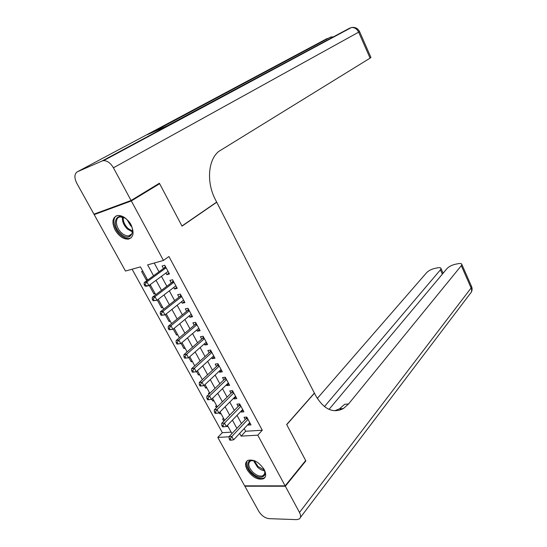 <?xml version="1.0" encoding="UTF-8"?>
<svg xmlns="http://www.w3.org/2000/svg" width="547" height="547" viewBox="0 0 547 547"><rect width="100%" height="100%" fill="white"/><g stroke="black" fill="none" stroke-linecap="round" stroke-linejoin="round"><path stroke-width="0.82" d="M130.904 224.701C134.412 232.502 133.612 237.302 128.504 239.114C123.499 239.367 119.048 236.338 115.137 230.02C111.52 222.13 112.367 217.289 117.673 215.484C122.644 215.34 127.054 218.417 130.904 224.701M264.146 469.49C266.327 473.866 266.15 476.943 263.613 478.721C257.849 480.293 252.365 477.319 247.155 469.791C244.899 465.333 245.104 462.215 247.764 460.424C253.507 458.96 258.97 461.983 264.146 469.49M157.085 184.647L159.635 183.689L182.028 226.137L216.728 202.24L314.381 393.088L286.669 424.54L305.657 460.54L285.131 485.852L244.653 485.845L217.788 437.422L229.056 436.793M132.094 269.206L222.355 432.684L217.788 437.422M147.669 280.043L140.442 266.874L125.495 271.052L94.187 214.609L131.321 200.947L163.444 260.447L147.615 264.871L153.557 275.75M96.491 213.227L94.187 214.609M165.926 273.021L166.808 274.649L169.454 273.958L164.75 265.254L162.11 265.972L163.485 268.509M173.748 287.469L174.575 288.994L177.228 288.358L172.572 279.736L169.926 280.406L171.286 282.915M181.495 301.787L182.26 303.195L184.927 302.607L180.319 294.074L177.659 294.689L179.006 297.178M189.173 315.954L189.877 317.267L192.558 316.72L187.99 308.269L185.317 308.843L186.65 311.305M196.77 329.991L197.419 331.195L200.106 330.703L195.587 322.333L192.906 322.853L194.226 325.294M204.291 343.892L204.886 344.993L207.587 344.548L203.108 336.255L200.414 336.733L201.72 339.147M211.744 357.656L212.284 358.661L214.998 358.258L210.561 350.046L207.86 350.477L209.152 352.87M219.121 371.29L219.614 372.199L222.335 371.837L217.938 363.707L215.224 364.09L216.509 366.456M226.437 384.794L226.875 385.608L229.603 385.293L225.248 377.232L222.526 377.574L223.798 379.919M233.678 398.175L234.061 398.886L236.803 398.613L232.489 390.633L229.761 390.934L231.019 393.259M240.851 411.419L241.186 412.041L243.935 411.816L239.661 403.912L236.919 404.165L238.164 406.469M227.607 425.675L226.773 426.537L226.581 426.188M223.846 418.831L222.588 418.927L223.812 421.156M220.632 412.978L219.791 413.826L219.183 412.718M216.817 406.024L215.566 406.141L216.434 407.727M213.597 400.158L212.742 400.999L211.71 399.119M209.727 393.108L208.482 393.245L208.988 394.161M206.499 387.221L205.631 388.049L204.168 385.382M199.334 374.169L198.452 374.982L196.544 371.516M192.1 360.993L191.204 361.793L188.852 357.512M184.804 347.694L183.888 348.48L181.084 343.366M177.433 334.272L176.51 335.037L173.235 329.075M169.994 320.72L169.057 321.479L165.303 314.648M162.486 307.038L161.536 307.783L157.297 300.071M154.91 293.226L153.939 293.958L149.352 285.602L150.555 285.295M222.355 432.684L231.155 432.144M228.031 426.455L226.773 426.537M221.043 413.723L219.791 413.826M213.986 400.876L212.742 400.999M206.875 387.905L205.631 388.049M199.689 374.818L198.452 374.982M192.441 361.608L191.204 361.793M185.118 348.275L183.888 348.48M177.734 334.819L176.51 335.037M170.274 321.233L169.057 321.479M162.746 307.517L161.536 307.783M155.15 293.671L153.939 293.958M147.478 279.688L146.275 280.002L141.639 271.565L142.835 271.237M244.188 428.568L245.651 431.255L262.266 430.243L168.927 256.516L163.444 260.447M154.22 263.025L158.986 271.791M161.447 276.324L166.856 286.266M169.344 290.847L174.643 300.604M177.16 305.233L182.356 314.798M184.9 319.475L189.994 328.856M192.565 333.574L197.563 342.778M200.154 347.543L205.057 356.562M207.669 361.376L212.475 370.216M215.115 375.071L219.826 383.741M222.485 388.637L227.108 397.136M229.788 402.072L234.321 410.407M237.022 415.385L241.459 423.549M247.955 424.547L248.242 425.081L250.998 424.889L246.772 417.06L244.017 417.272L245.254 419.556M216.728 202.24L216.202 202.411M159.635 183.689L131.321 200.947M262.266 430.243L257.774 435.18L285.131 485.852M239.648 433.409L241.124 436.116L257.774 435.18M156.045 280.31L161.509 290.313M164.025 294.922L169.385 304.734M171.929 309.39L177.18 319.01M179.751 323.715L184.9 333.15M187.491 337.896L192.544 347.147M195.163 351.94L200.113 361.013M202.759 365.854L207.614 374.743M210.28 379.625L215.039 388.343M217.727 393.266L222.397 401.813M225.104 406.777L229.678 415.152M232.413 420.158L236.899 428.369M231.949 433.586L227.415 425.334M224.653 420.301L220.024 411.87M217.289 406.879L212.571 398.284M209.85 393.334L205.036 384.562M202.342 379.652L197.433 370.709M194.759 365.84L189.754 356.712M187.108 351.892L181.994 342.586M179.375 337.807L174.165 328.309M171.567 323.578L166.254 313.896M163.683 309.212L158.261 299.339M155.717 294.703L150.186 284.631M245.651 431.255L241.124 436.116M250.054 423.146L248.242 425.081M147.252 279.285L146.275 280.002M243.025 410.134L241.186 412.041M235.935 397.006L234.061 398.886M228.776 383.755L226.875 385.608M221.542 370.374L219.614 372.199M214.246 356.87L212.284 358.661M206.882 343.236L204.886 344.993M199.443 329.465L197.419 331.195M191.929 315.571L189.877 317.267M184.353 301.534L182.26 303.195M176.695 287.366L174.575 288.994M168.961 273.056L166.808 274.649M247.634 418.667L245.979 418.79L229.049 436.65L231.819 436.492L248.003 419.351M230.294 438.851L229.179 438.913L229.918 440.239L231.025 440.185L230.294 438.851L231.819 436.492L233.644 439.815L249.767 422.612M245.979 418.79L246.786 417.094M229.049 436.65L229.179 438.913M231.025 440.185L233.644 439.815M263.627 468.594C268.632 477.046 259.545 480.478 252.249 473.148C244.707 466.42 247.217 457.196 255.702 461.285M253.514 460.553L250.444 460.971C247.565 463.548 248.413 467.329 252.981 472.328C256.878 475.726 260.263 476.82 263.121 475.603C264.598 474.68 265.083 473.059 264.577 470.755M247.292 460.724C245.323 464.321 246.779 468.67 251.661 473.777C256.502 478.003 260.7 479.357 264.249 477.846L265.104 477.182M127.061 219.73C137.803 229.241 130.89 243.723 120.723 233.74C110.207 224.591 116.579 209.713 127.061 219.73M124.737 217.959L120.21 216.927C114.576 217.426 115.499 227.607 121.523 232.858C124.08 235.142 126.521 236.133 128.86 235.825C131.526 235.217 132.743 233.118 132.518 229.542M127.191 219.846L130.624 225.72L131.724 226.608M116.449 215.798C111.732 218.602 113.933 229.159 120.265 234.752C123.437 237.596 126.48 238.82 129.379 238.437L131.232 237.754M305.349 460.923L305.855 460.909L286.737 424.67L314.443 393.211L315.51 395.29C323.721 409.341 333.02 413.758 343.413 408.527L348.542 403.973L461.312 265.671L461.846 264.427C461.654 263.517 460.417 263.278 458.119 263.695L455.323 264.263C451.733 265.138 448.984 266.553 447.07 268.509L329.034 409.388M340.993 408.718L339.81 410.161M285.336 486.235L244.851 486.208L258.772 511.301C261.541 515.63 264.98 518.077 269.097 518.652L296.652 519.643L299.236 519.007C300.925 517.667 301.014 515.486 299.496 512.457L285.336 486.235L305.855 460.909M244.851 486.208L245.165 485.845M324.426 406.599L440.431 269.828L441.019 268.543C440.848 267.681 439.685 267.456 437.532 267.852L434.831 268.392C431.371 269.24 428.67 270.628 426.722 272.563L317.287 398.428M334.648 410.776L339.482 408.835L344.624 404.295L348.542 403.973M131.068 200.489L159.403 183.238L181.953 225.993L216.653 202.103L215.443 199.723C206.246 182.383 208.051 159.765 218.841 151.375L370.08 58.139L358.654 32.164L113.427 167.806L131.068 200.489L93.94 214.171L76.771 183.211C74.077 177.625 74.31 173.796 77.455 171.731L102.118 160.982L350.032 27.959L167.013 125.926L147.273 134.692L327.236 38.468L77.455 171.731M113.427 167.806C110.624 163.102 107.349 160.709 103.615 160.62L102.118 160.982M370.907 57.394L370.08 58.139M240.557 405.559L238.902 405.71L221.706 423.316L224.468 423.111L240.912 406.223M222.93 425.477L221.822 425.552L222.561 426.892L223.668 426.817L222.93 425.477L224.468 423.111L226.314 426.469L242.69 409.512M238.902 405.71L239.73 404.028M221.706 423.316L221.822 425.552M223.668 426.817L226.314 426.469M233.412 392.336L231.764 392.514L214.294 409.853L217.043 409.607L233.754 392.965M215.497 411.973L214.397 412.069L215.142 413.423L216.243 413.327L215.497 411.973L217.043 409.607L218.909 412.999L235.545 396.295M231.764 392.514L232.605 390.845M214.294 409.853L214.397 412.069M216.243 413.327L218.909 412.999M226.198 378.989L224.557 379.187L206.807 396.254L209.549 395.966L226.526 379.591M207.99 398.339L206.896 398.448L207.648 399.816L208.742 399.707L207.99 398.339L209.549 395.966L211.429 399.392L228.338 382.948M224.557 379.187L225.412 377.533M206.807 396.254L206.896 398.448M208.742 399.707L211.429 399.392M218.916 365.512L217.282 365.738L199.252 382.531L201.987 382.196L219.224 366.08M200.407 384.568L201.987 382.196L203.881 385.649L200.079 386.079L201.173 385.956L200.407 384.568L199.32 384.698L200.079 386.079M221.056 369.471L203.881 385.649L201.173 385.956M217.282 365.738L218.15 364.097M199.252 382.531L199.32 384.698M211.566 351.906L209.939 352.159L191.621 368.671L194.342 368.288L211.86 352.446M192.756 370.668L194.342 368.288L196.257 371.775L192.435 372.213L193.522 372.063L192.756 370.668L191.669 370.818L192.435 372.213M213.706 355.865L196.257 371.775L193.522 372.063M209.939 352.159L210.821 350.531M191.621 368.671L191.669 370.818M204.14 338.169L202.52 338.449L183.915 354.668L186.623 354.244L204.421 338.675M185.023 356.623L186.623 354.244L188.558 357.765L184.715 358.203L185.802 358.032L185.023 356.623L183.942 356.794L184.715 358.203M206.287 342.135L188.558 357.765L185.802 358.032M202.52 338.449L203.422 336.836M183.915 354.668L183.942 356.794M196.647 324.296L195.033 324.61L176.134 340.535L178.828 340.056L196.906 324.774M177.221 342.443L178.828 340.056L180.783 343.619L176.927 344.056L178.001 343.865L177.221 342.443L176.141 342.634L176.927 344.056M198.793 328.268L180.783 343.619L178.001 343.865M195.033 324.61L195.949 323.003M176.134 340.535L176.141 342.634M189.084 310.293L187.471 310.634L168.278 326.258L170.958 325.732L189.324 310.744M169.331 328.118L170.958 325.732L172.934 329.328L169.05 329.766L170.124 329.561L169.331 328.118L168.257 328.33L169.05 329.766M191.224 314.265L172.934 329.328L170.124 329.561M187.471 310.634L188.407 309.041M168.278 326.258L168.257 328.33M181.44 296.153L179.84 296.522L160.339 311.838L163.006 311.264L181.666 296.57M161.372 313.65L163.006 311.264L165.003 314.894L161.098 315.332L162.172 315.106L161.372 313.65L160.298 313.882L161.098 315.332M183.587 300.125L165.003 314.894L162.172 315.106M179.84 296.522L180.79 294.949M160.339 311.838L160.298 313.882M173.727 281.876L172.134 282.273L152.319 297.274L154.972 296.645L173.932 282.252M153.324 299.038L154.972 296.645L156.989 300.31L153.071 300.754L154.131 300.508L153.324 299.038L152.264 299.291L153.071 300.754M175.874 285.849L156.989 300.31L154.131 300.508M172.134 282.273L173.098 280.714M152.319 297.274L152.264 299.291M164.346 267.88L165.932 267.442L164.346 267.88L144.217 282.56L146.863 281.876L166.124 267.798M145.201 284.276L146.863 281.876L148.893 285.582L146.254 286.252L144.955 286.026L146.015 285.76L145.201 284.276L144.141 284.549L144.955 286.026M168.079 271.428L148.893 285.582L146.015 285.76M164.374 267.866L165.331 266.334M144.217 282.56L144.141 284.549M247.415 418.25L246.266 418.339M264.604 470.858C262.191 470.523 259.825 469.285 257.493 467.145L253.418 460.54M254.252 460.745L258.04 466.523L264.31 470.017M132.456 231.901L127.43 229.056C123.663 225.255 122.015 221.255 122.48 217.063M123.239 217.289C122.979 221.262 124.593 224.995 128.087 228.496L132.552 231.135M299.496 512.457L471.117 287.982L461.312 265.671M442.359 274.129L440.431 269.828M471.411 286.19L471.117 287.982C472.047 290.334 471.719 292.235 470.133 293.691L300.371 517.517M330.456 37.175L332.651 37.1M332.884 37.155L333.273 37.264M351.071 27.706L351.359 27.548C354.524 27.288 356.952 28.82 358.654 32.164L359.557 31.541M240.338 405.163L239.196 405.265M233.2 391.953L232.065 392.069M225.993 378.613L224.858 378.75M218.718 365.15L217.59 365.307M211.374 351.557L210.246 351.735M203.963 337.834L202.841 338.025M196.476 323.974L195.354 324.193M188.913 309.985L187.799 310.217M181.283 295.859L180.175 296.112M173.577 281.596L172.469 281.869M165.789 267.189L164.695 267.483M264.994 473.401L263.121 475.603M131.67 233.986L128.86 235.825M339.482 408.835L343.413 408.527M443.118 273.226L441.019 268.543M471.111 292.515C472.232 290.662 472.403 288.72 471.623 286.676L461.846 264.427M151.204 132.948L330.668 37.066L333.082 36.868M370.955 57.497L359.577 31.596C357.786 28.266 355.044 26.919 351.359 27.548L103.615 160.62"/></g></svg>
